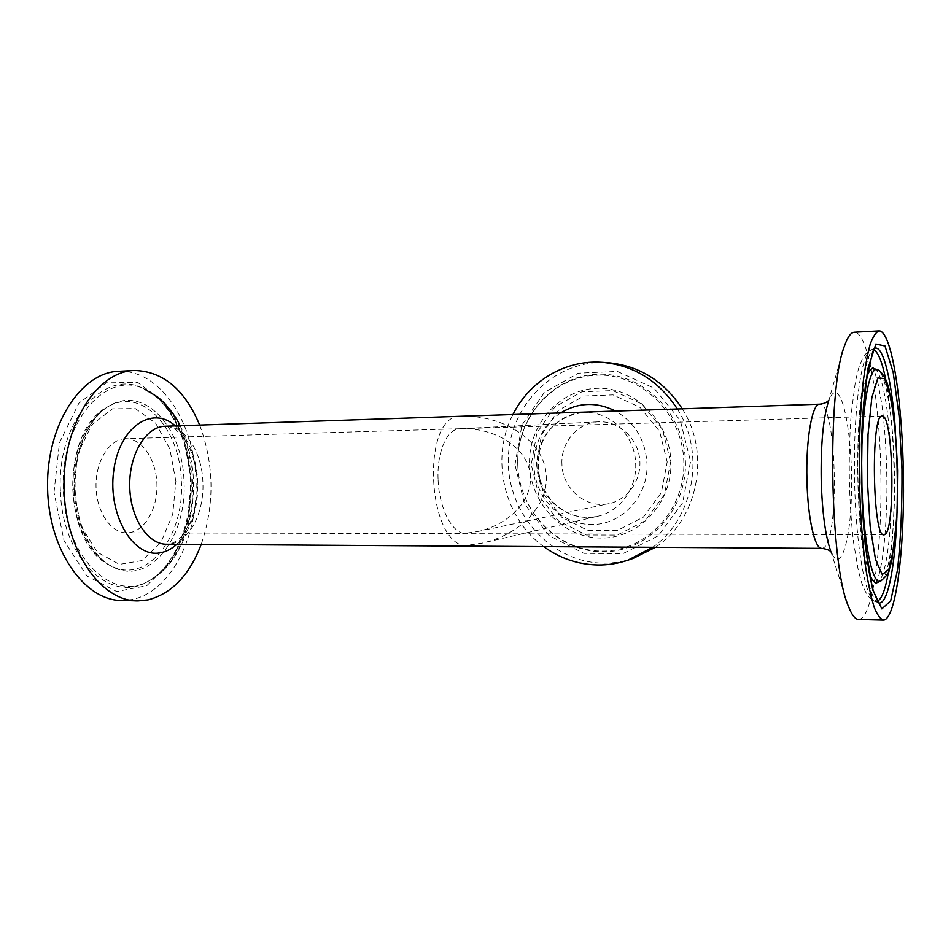 <?xml version="1.0" encoding="UTF-8"?>
<svg xmlns="http://www.w3.org/2000/svg" width="951" height="951" viewBox="0 0 951 951"><rect width="100%" height="100%" fill="white"/><g stroke="black" fill="none" stroke-linecap="round" stroke-linejoin="round"><path stroke-width="0.71" stroke-dasharray="4.75 3.57" d="M543.746 546.623C503.84 518.176 490.015 458.239 512.958 414.517M677.35 408.978C705.939 453.282 693.79 518.735 652.659 547.312M459.749 416.312C421.852 416.158 426.321 539.383 464.254 545.791L482.24 543.104C520.328 534.593 547.705 505.742 546.266 476.879C546.1 443.273 506.182 414.327 459.987 416.3L584.104 412.496C610.435 411.022 635.423 435.665 635.696 464.183C636.754 488.648 619.767 511.555 597.62 516.298C569.982 522.919 540.953 500.82 537.398 471.363C533.285 441.965 555.693 413.174 584.104 412.496C569.613 414.077 557.975 420.057 549.179 430.446C540.584 441.466 534.771 459.012 540.679 481.729C549.488 502.39 557.441 507.382 569.72 513.873C578.85 517.344 588.146 518.152 597.62 516.298L482.24 543.104M561.934 463.862C560.84 442.358 577.899 422.458 598.512 421.828C618.138 420.699 636.968 437.115 639.583 458.061C642.412 478.959 628.421 499.655 609.163 503.59C586.137 509.106 562.077 488.541 561.934 463.862M633.128 558.439C623.476 561.672 613.621 563.23 603.552 563.135C551.164 562.73 507.061 513.397 508.321 459.595C508.702 405.756 554.754 358.991 607.641 362.664M682.271 408.811C711.241 453.544 697.868 519.888 655.405 547.324M858.991 619.47C872.578 617.924 881.886 549.702 880.911 477.782C880.139 405.863 869.19 336.369 855.615 332.327L854.509 332.208M199.674 425.073C214.26 464.659 214.76 504.458 201.184 544.459M125.318 438.696L125.544 438.696C142.27 438.114 156.677 460.213 156.939 485.129C157.45 510.021 143.744 532.726 127.018 532.857C111.172 533.345 96.384 512.007 96.027 486.603C95.457 461.211 109.46 439.089 125.318 438.696M118.911 371.294C159.447 369.796 192.982 420.223 195.906 477.105C199.341 533.963 172.131 590.951 132.486 599.487L122.489 600.497M438.066 479.019C436.901 452.866 446.518 429.056 459.737 428.711L460.712 428.687C495.649 427.558 526.343 447.636 530.064 472.968C534.129 498.276 510.735 524.56 477.01 531.668L463.826 533.487C450.382 531.24 438.768 505.445 438.066 479.019M560.662 412.912C539.443 426.5 529.22 455.089 536.162 480.35C543.021 505.635 566.285 524.524 591.379 524.5C621.538 525.273 648.606 496.279 647.001 463.529C645.432 440.028 634.959 422.529 615.57 411.058M667.21 461.913L659.59 431.409L640.154 407.456L613.05 394.891L583.89 396.02L558.463 410.273L541.583 434.643L536.293 464.326L543.496 493.735L561.875 517.332L588.075 530.551L617.151 530.587L643.387 517.13L661.361 492.606L667.21 461.913M670.621 461.96L664.392 494.675L645.218 520.791L617.27 535.092L586.315 534.997L558.463 520.91L538.932 495.804L531.264 464.528L536.887 432.955L554.813 407.016L581.846 391.812L612.884 390.576L641.782 403.925L662.502 429.448L670.621 461.96M529.552 464.647C530.587 503.721 563.325 538.052 601.044 538.052C638.775 538.646 672.345 503.103 670.895 462.043C670.027 420.972 634.293 386.368 596.443 388.365C558.57 389.755 527.995 425.572 529.552 464.647M514.955 464.718L521.933 425.133L544.329 392.501L578.244 373.196L617.365 371.425L653.943 388.115L680.262 420.318L690.569 461.485L682.592 502.889L658.235 535.805L622.857 553.66L583.878 553.339L548.941 535.484L524.524 503.923L514.955 464.718M517.76 464.777C518.984 510.913 557.512 551.58 602.233 551.782C646.953 552.709 687.109 510.604 685.421 461.687C684.399 412.758 641.675 371.71 596.776 374.29C551.842 376.168 515.894 418.654 517.76 464.777M517.76 464.861C518.984 510.58 557.155 550.867 601.448 551.057C645.741 551.96 685.493 510.247 683.817 461.806C682.806 413.352 640.498 372.673 596.039 375.229C551.532 377.06 515.906 419.153 517.76 464.861M821.616 548.37L823.138 548.026C840.102 541.559 836.785 401.584 819.643 404.187M828.785 400.288L828.25 402.142C830.413 395.782 832.731 392.608 835.216 392.62C844.963 392.775 852.892 445.496 851.478 494.223C850.372 543.318 839.911 575.414 830.568 550.57L848.387 606.239M170.3 543.972L166.984 544.245C170.788 544.162 174.675 542.45 178.645 539.086C180.702 538.111 184.375 532.976 189.665 523.68C194.016 514.539 197.737 497.67 197.309 481.705C196.5 469.021 193.838 457.597 189.308 447.422C185.825 440.979 182.675 436.307 179.882 433.43L176.85 430.696C174.164 428.069 170.265 426.583 165.141 426.238C184.756 425.145 201.981 451.773 202.872 481.895C204.513 511.947 189.748 541.357 170.3 543.972M880.543 581.204L880.733 581.12C889.744 577.661 895.759 524.191 894.404 470.353C893.417 419.783 886.094 372.851 877.571 369.868M869.392 573.608C863.151 555.42 859.359 524.702 858.028 481.468C856.934 437.353 860.631 394.308 866.492 377.702M874.254 368.643C883.003 371.698 890.505 419.201 891.503 470.341C892.882 524.774 886.712 578.886 877.464 582.44L877.274 582.523M895.473 431.076L897.245 469.39L896.793 519.401M878.332 602.803C868.655 600.45 858.777 543.829 857.814 475.916C856.744 408.003 864.911 351.085 874.504 348.328L874.587 348.292M877.345 601.317L875.158 601.401C865.802 600.152 855.959 547.491 854.616 482.597C852.785 413.257 861.273 351.751 871.235 349.873L873.612 349.825M885.607 378.878C890.338 403.295 893.144 433.501 894.011 469.497C894.796 509.986 892.941 544.127 888.472 571.908M176.791 544.305C191.353 529.576 198.355 508.666 197.796 481.575C196.346 457.193 188.845 438.625 175.293 425.893M175.864 481.361L169.86 449.05L155.584 423.124L135.256 408.561L112.444 408.847L91.688 424.919L77.613 454.209L73.691 490.621L80.918 525.962L97.489 552.305L119.434 564.383L141.984 560.567L160.802 542.593L172.702 514.443L175.864 481.361M181.32 481.063C185.029 535.33 147.631 585.234 110.875 565.821C89.644 555.396 73.286 522.741 72.763 486.936C72.169 451.143 87.504 417.81 108.39 406.481C142.686 386.629 180.286 429.27 181.32 481.063M74.261 490.966C75.64 525.796 92.069 557.048 112.729 566.915C149.937 586.541 187.716 535.924 183.959 480.968C182.913 428.521 144.932 385.262 110.209 405.352C88.205 416.823 72.217 453.342 74.261 490.966M54.005 492.416L59.473 442.714L78.909 403.176L107.237 382.136L137.895 382.564L164.808 402.606L183.507 437.246L191.317 479.958L187.216 523.632L171.691 561.126L146.858 585.626L116.676 591.534L86.85 575.961L64.026 540.56L54.005 492.416M60.46 492.047C62.54 558.38 109.841 602.934 145.967 582.464C174.758 568.769 193.291 524.215 191.068 480.172C189.57 438.982 170.181 400.026 142.935 388.365C104.111 367.954 55.99 421.947 60.46 492.047M63.444 491.952C65.488 557.548 112.159 601.698 147.869 581.477C176.315 567.949 194.646 523.823 192.447 480.196C190.961 439.398 171.798 400.823 144.861 389.304C106.5 369.154 59.033 422.613 63.444 491.952M831.031 552.02L832.184 553.672L830.568 550.57M828.25 402.142L844.333 346.33M874.599 348.268L871.235 349.873C865.053 353.831 863.579 354.58 858.468 368.822L855.413 381.553L851.204 413.792C849.564 434.94 848.97 457.74 849.409 482.205C850.016 503.994 851.407 524.037 853.57 542.343L858.361 570.79L861.82 583.248C867.36 597.062 868.857 597.703 875.158 601.401L878.308 602.779M875.621 583.569L878.938 575.117C883.158 559.045 886.38 531.585 886.95 489.646C886.879 458.537 885.203 430.351 881.957 405.102L878.213 384.24L874.979 372.947L872.495 367.668M883.051 620.088L883.705 620.111M110.875 565.821C61.72 544.994 59.913 429.365 108.39 406.481L110.209 405.352C98.167 411.938 88.55 425.038 81.37 444.652C76.615 459.083 74.558 474.561 75.2 491.096C76.841 516.108 83.533 536.423 95.266 552.044C100.794 558.986 106.619 563.943 112.729 566.915L110.875 565.821M180.084 425.727C184.577 434.238 190.901 453.235 192.994 472.255C193.873 485.069 193.481 497.789 191.817 510.425L185.897 533.82C177.504 556.727 164.82 572.609 147.869 581.477L145.967 582.464C172.321 569.815 191.329 527.71 190.462 484.416C189.974 441.109 169.67 399.836 142.935 388.365L144.861 389.304M134.614 370.462L133.865 370.498M138.204 600.901L136.005 600.842M477.01 531.668L609.163 503.59M459.737 428.711L598.512 421.828M882.183 416.098L460.712 428.687M459.987 428.711L125.544 438.696M883.871 534.747L127.018 532.857"/><path stroke-width="1.43" d="M652.659 547.312L627.743 560.258C618.007 563.515 608.058 565.084 597.882 564.977C578.053 564.537 560.008 558.415 543.746 546.623M512.958 414.517C529.457 381.244 565.156 359.597 601.971 362.283C633.639 365.136 658.77 380.697 677.35 408.978M601.971 362.283L607.641 362.664C638.989 365.481 663.869 380.864 682.271 408.811M655.405 547.324L633.128 558.439L627.743 560.258M878.974 330.9L854.509 332.208C850.943 332.279 847.543 336.987 844.333 346.33C826.918 389.268 829.664 564.846 848.387 606.239C851.894 615.297 855.424 619.707 858.991 619.47L883.051 620.088M882.112 416.11C870.545 413.209 872.602 539.3 884.026 534.747C895.664 535.9 893.762 413.875 882.183 416.098L882.112 416.11M880.198 331.019L879.188 330.889C876.049 331.911 873.03 336.416 870.141 344.44C867.371 354.461 864.982 367.633 862.961 383.942C860.215 411.07 859.003 441.93 859.312 476.522C860.084 511.091 862.26 541.797 865.838 568.627C868.37 584.734 871.175 597.668 874.242 607.416C877.381 615.154 880.543 619.386 883.705 620.111C896.08 618.507 904.437 549.833 903.45 477.485C902.63 405.138 892.573 335.168 880.198 331.019M201.184 544.459C189.475 575.117 171.774 593.59 148.094 599.879L138.204 600.901C101.151 601.9 64.763 550.451 63.99 487.233C62.79 424.015 97.549 371.056 134.614 370.462C163.108 371.354 184.803 389.565 199.674 425.073M136.005 600.842L122.489 600.497C85.043 601.472 48.311 550.308 47.55 487.459C46.349 424.61 81.465 371.924 118.911 371.294L133.865 370.498M615.57 411.058C596.657 401.679 578.363 402.297 560.662 412.912M828.785 400.288C826.835 402.475 823.792 403.771 819.643 404.187C812.202 403.236 805.759 439.552 806.935 480.207C807.732 518.426 814.948 549.654 821.89 548.37C826.918 549.131 829.961 550.344 831.031 552.02M830.568 550.57C825.349 535.71 822.235 512.399 821.224 480.635C820.701 445.425 823.043 419.26 828.25 402.142M821.616 548.37L166.984 544.245C147.987 544.84 130.085 518.033 129.716 486.02C129.086 454.019 146.145 426.464 165.141 426.238L819.643 404.187M867.383 480.909L868.025 434.488L871.841 397.613L877.832 378.011L884.596 378.534L890.778 397.506C894.237 417.917 896.496 442.274 897.542 470.579L897.114 511.709L894.083 546.813L888.852 569.494L882.255 574.57L875.514 559.509L870.117 526.058L867.383 480.909M861.796 481.337C862.985 540.548 872.447 586.589 880.733 581.12C886.605 575.842 889.375 572.264 889.066 570.398L891.848 560.472L896.864 518.081C897.994 481.907 897.102 448.801 894.202 418.785L888.816 388.27L886.534 381.125C882.908 373.886 879.877 370.117 877.44 369.82C868.441 364.495 860.12 418.381 861.796 481.337M877.571 369.868L874.254 368.643M866.492 377.702C868.905 370.712 871.449 367.68 874.124 368.596L872.495 367.668M880.543 581.204L877.464 582.44C874.765 583.617 872.067 580.669 869.392 573.608M901.952 469.057L899.075 415.956L893.155 372.233L884.989 345.998L875.871 344.012L867.645 369.464L862.307 419.32L861.38 482.977L865.196 544.768L872.673 589.739L881.85 608.913L890.659 600.854L897.518 569.839C900.763 540.109 902.237 506.514 901.952 469.057M896.793 519.401C894.82 568.401 887.414 605.846 878.474 602.863L878.332 602.803M874.587 348.292C883.455 344.702 892.026 381.945 895.473 431.076M873.612 349.825C878.082 351.906 882.076 361.594 885.607 378.878M888.472 571.908C885.464 589.311 881.755 599.118 877.345 601.317M175.293 425.893C152.433 404.948 119.077 426.892 113.656 471.22C107.677 515.442 133.58 558.296 160.184 552.793C166.152 551.77 171.679 548.941 176.791 544.305M878.308 602.779L873.161 590.309C868.132 571.943 863.948 539.467 862.117 501.724L861.451 444.462C861.82 427.558 863.175 407.634 865.505 384.703L872.673 351.822L874.599 348.268M877.274 582.523L875.621 583.569M144.861 389.304L157.165 396.71C161.622 399.61 174.877 413.721 180.084 425.727"/></g></svg>
